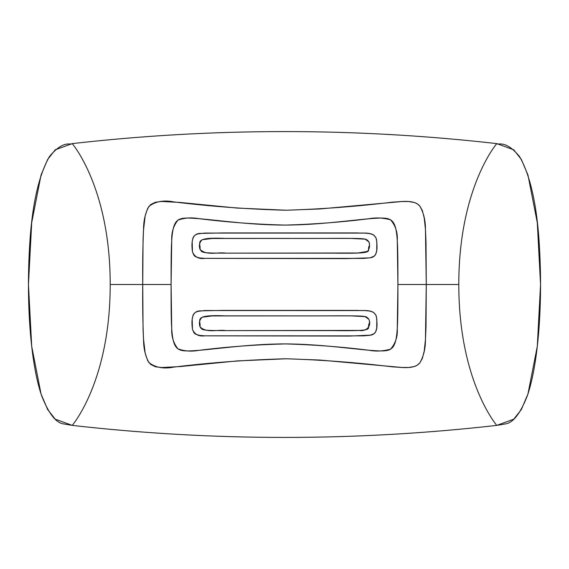 <?xml version="1.0" encoding="UTF-8"?>
<svg xmlns="http://www.w3.org/2000/svg" width="569" height="569" viewBox="0 0 569 569"><rect width="100%" height="100%" fill="white"/><g stroke="black" fill="none" stroke-linecap="round" stroke-linejoin="round"><path stroke-width="0.85" d="M426.273 284.5L458.792 284.5C458.792 381.33 496.765 425.392 496.765 425.392C355.255 441.43 213.745 441.43 72.235 425.392C72.235 425.392 110.208 381.33 110.208 284.5L142.727 284.5L143.068 329.387L143.48 338.79L145.202 353.313L147.705 360.696L150.7 364.452L155.444 366.777L161.603 367.531L180.281 366.543L237.145 360.931L286.335 358.776L319.678 360.028L401.863 367.46L408.834 367.467L414.645 366.45L417.12 365.291L419.886 362.837L422.347 358.399L424.239 351.009L425.505 339.01L426.017 326.08L426.273 284.5L458.792 284.5C458.792 187.67 496.765 143.608 496.765 143.608C355.255 127.57 213.745 127.57 72.235 143.608C72.235 143.608 110.208 187.67 110.208 284.5L142.727 284.5L143.068 239.613L143.48 230.21L145.202 215.687L147.705 208.304L150.7 204.548L155.444 202.223L161.603 201.469L180.281 202.457L237.145 208.069L286.335 210.224L319.678 208.972L401.863 201.54L408.834 201.533L414.645 202.55L417.12 203.709L419.886 206.163L422.347 210.601L424.239 217.991L425.505 229.99L426.017 242.92L426.273 284.5L397.916 284.5C397.916 222.529 397.916 217.472 379.018 218.105C360.113 218.745 322.303 225.082 284.5 225.082C246.697 225.082 208.887 218.745 189.982 218.105C171.084 217.472 171.084 222.529 171.084 284.5L171.724 328.541C171.333 336.336 173.403 343.093 177.926 348.818C184.52 351.229 191.575 351.734 199.086 350.312C227.842 346.734 256.669 344.608 285.574 343.918C313.363 344.693 341.009 346.784 368.52 350.191C375.896 351.621 383.271 351.258 390.647 349.103C395.569 343.32 397.781 336.457 397.276 328.519L397.916 284.5L426.273 284.5L425.456 339.8C425.498 348.52 423.628 356.222 419.837 362.901C413.834 369.765 401.671 367.19 393.008 366.913C357.609 362.581 321.905 359.871 285.894 358.769C248.418 359.764 211.184 362.524 174.192 367.048C163.694 369.125 155.237 367.595 148.829 362.474C145.344 355.995 143.58 348.448 143.552 339.828C142.805 322.566 142.527 304.131 142.727 284.5L171.084 284.5L171.724 240.459C171.333 232.664 173.403 225.907 177.926 220.182C184.52 217.771 191.575 217.266 199.086 218.688C227.842 222.266 256.669 224.392 285.574 225.082C313.363 224.307 341.009 222.216 368.52 218.809C375.896 217.379 383.271 217.742 390.647 219.897C395.569 225.68 397.781 232.543 397.276 240.481L397.916 284.5C397.916 346.471 397.916 351.528 379.018 350.895C360.113 350.255 322.303 343.918 284.5 343.918C246.697 343.918 208.887 350.255 189.982 350.895C171.084 351.528 171.084 346.471 171.084 284.5L142.727 284.5C142.527 264.87 142.805 246.434 143.552 229.172C143.58 220.552 145.344 213.005 148.829 206.526C155.237 201.405 163.694 199.875 174.192 201.952C211.184 206.476 248.418 209.236 285.894 210.231C321.905 209.129 357.609 206.419 393.008 202.087C401.671 201.81 413.834 199.235 419.837 206.099C423.628 212.778 425.498 220.48 425.456 229.2L426.273 284.5M458.792 284.5C458.792 381.33 496.765 425.392 496.765 425.392L513.757 419.189L521.353 409.524L527.954 393.99L537.3 346.329L540.55 284.5L537.3 222.671L527.954 175.01L521.353 159.476L513.757 149.811L496.765 143.608C355.255 127.563 213.745 127.563 72.235 143.608L55.243 149.811L47.647 159.476L41.046 175.01L31.7 222.671L28.45 284.5L31.7 346.329L41.046 393.99L47.647 409.524L55.243 419.189L72.235 425.392L64.041 423.976C56.139 423.251 48.614 413.677 41.466 395.249C30.619 363.001 26.764 306.634 29.126 255.517C30.989 210.018 37.767 177.023 49.46 156.532C63.906 139.156 71.033 145.522 72.235 143.608C72.235 143.608 110.208 187.67 110.208 284.5C110.208 381.33 72.235 425.392 72.235 425.392C213.745 441.437 355.255 441.437 496.765 425.392L504.959 423.976C512.861 423.251 520.386 413.677 527.534 395.249C538.381 363.001 542.236 306.634 539.874 255.517C538.011 210.018 531.233 177.023 519.54 156.532C505.094 139.156 497.967 145.522 496.765 143.608C496.765 143.608 458.792 187.67 458.792 284.5M192.471 329.387L192.187 319.209L192.969 315.361L193.944 313.668L195.359 312.395L197.884 311.35L204.662 310.546L364.736 310.567L369.58 311.03L373.463 312.281L375.967 315.212L376.827 319.365L376.728 328.157L375.64 331.926L374.452 333.448L370.341 335.241L363.584 335.859L204.506 335.817L199.491 335.383L195.508 334.159L194.008 332.872L192.471 329.387C194.712 334.494 198.823 336.642 204.797 335.831L349.707 336.073L370.945 335.12C378.776 333.413 377.027 323.064 376.422 316.606C373.812 308.562 363.57 311.058 357.46 310.397L223.503 310.382L200.473 310.873C190.814 310.774 191.525 322.253 192.471 329.387M192.471 251.925L192.187 241.747L192.969 237.899L193.944 236.206L195.359 234.933L197.884 233.887L204.662 233.084L364.736 233.105L369.58 233.567L373.463 234.819L375.967 237.75L376.827 241.903L376.728 250.694L375.64 254.464L374.452 255.979L370.341 257.778L363.584 258.397L204.506 258.354L199.491 257.921L195.508 256.697L194.008 255.41L192.471 251.925C194.712 257.032 198.823 259.18 204.797 258.369L345.774 258.618L369.914 257.857C378.698 256.982 377.183 245.9 376.422 239.136C373.812 231.099 363.57 233.596 357.46 232.934L223.503 232.92L200.473 233.411C190.814 233.311 191.525 244.791 192.471 251.925M199.982 249.3C206.604 256.036 217.643 251.854 225.85 253.134L358.057 252.985L367.503 251.377C369.622 248.632 370.078 245.459 368.868 241.846L365.106 239.165L350.845 238.411L212.173 238.475L202.258 239.72C199.513 242.188 198.752 245.381 199.982 249.3C201.255 243.006 191.824 236.932 225.089 238.404L284.5 238.404C333.598 238.731 364.715 237.508 366.543 239.627C368.897 241.064 369.843 243.105 369.373 245.765C365.54 251.349 379.687 253.802 332.595 253.134L236.405 253.134C199.001 253.269 202.792 252.828 199.982 249.3M199.982 326.762C206.604 333.498 217.643 329.316 225.85 330.596L358.996 330.411C365.54 331.834 372.055 326.649 368.868 319.309L365.106 316.627L350.845 315.873L212.173 315.937L202.258 317.182C199.513 319.65 198.752 322.843 199.982 326.762C201.255 320.468 191.824 314.394 225.089 315.866L284.5 315.866C333.598 316.193 364.715 314.97 366.543 317.089C368.897 318.526 369.843 320.567 369.373 323.235C365.54 328.811 379.687 331.265 332.595 330.596L236.405 330.596C199.001 330.738 202.792 330.29 199.982 326.762M496.765 425.392C355.255 441.43 213.745 441.43 72.235 425.392"/></g></svg>
